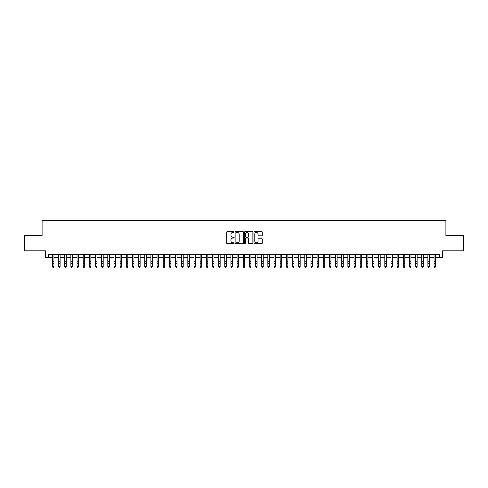 <?xml version="1.0" encoding="UTF-8"?>
<svg xmlns="http://www.w3.org/2000/svg" width="488" height="488" viewBox="0 0 488 488"><rect width="100%" height="100%" fill="white"/><g stroke="black" fill="none" stroke-linecap="round" stroke-linejoin="round"><path stroke-width="0.73" d="M234.149 232.001A0.421 0.421 0 0 0 233.728 231.574L227.31 231.574A0.604 0.604 0 0 0 226.706 232.178L226.706 243.054A0.604 0.604 0 0 0 227.31 243.658L233.728 243.658A0.421 0.421 0 0 0 234.149 243.237A0.421 0.421 0 0 0 233.728 242.817L232.898 242.817A1.934 1.934 0 0 1 230.964 240.883L230.964 239.974A1.934 1.934 0 0 1 232.898 238.04L233.728 238.04A0.421 0.421 0 0 0 234.149 237.619A0.421 0.421 0 0 0 233.728 237.198L232.898 237.198A1.934 1.934 0 0 1 230.964 235.265L230.964 234.356A1.934 1.934 0 0 1 232.898 232.422L233.728 232.422A0.421 0.421 0 0 0 234.149 232.001M261.659 235.838A0.604 0.604 0 0 0 262.263 235.234L262.263 232.178A0.604 0.604 0 0 0 261.659 231.574L254.529 231.574A0.604 0.604 0 0 0 253.925 232.178L253.925 243.054A0.604 0.604 0 0 0 254.529 243.658L261.659 243.658A0.604 0.604 0 0 0 262.263 243.054L262.263 239.37A0.604 0.604 0 0 0 261.659 238.766L258.609 238.766A0.604 0.604 0 0 0 258.006 239.37L258.006 241.2A1.616 1.616 0 0 1 256.389 242.817A1.616 1.616 0 0 1 254.773 241.2L254.773 234.039A1.616 1.616 0 0 1 256.389 232.422A1.616 1.616 0 0 1 258.006 234.039L258.006 235.234A0.604 0.604 0 0 0 258.609 235.838L261.659 235.838M48.562 257.621L48.562 254.547L439.438 254.547L439.438 257.621L442.518 257.621L442.518 250.85L463.6 250.85L463.6 235.466L445.904 235.466L445.904 220.692L42.096 220.692L42.096 235.466L24.4 235.466L24.4 250.85L45.482 250.85L45.482 257.621L52.405 257.621M243.469 232.178A0.604 0.604 0 0 0 242.865 231.574L235.734 231.574A0.604 0.604 0 0 0 235.131 232.178L235.131 243.054A0.604 0.604 0 0 0 235.734 243.658L242.865 243.658A0.604 0.604 0 0 0 243.469 243.054L243.469 232.178M245.135 231.574L252.266 231.574A0.604 0.604 0 0 1 252.869 232.178L252.869 243.054A0.604 0.604 0 0 1 252.266 243.658L249.209 243.658A0.604 0.604 0 0 1 248.606 243.054L248.606 238.644A0.604 0.604 0 0 0 248.002 238.04L245.976 238.04A0.604 0.604 0 0 0 245.373 238.644L245.373 243.237A0.421 0.421 0 0 1 244.952 243.658A0.421 0.421 0 0 1 244.531 243.237L244.531 232.178A0.604 0.604 0 0 1 245.135 231.574M53.948 257.621L58.566 257.621M60.103 257.621L64.721 257.621M66.258 257.621L70.876 257.621M72.413 257.621L77.031 257.621M78.568 257.621L83.186 257.621M84.723 257.621L89.341 257.621M90.878 257.621L95.496 257.621M97.033 257.621L101.65 257.621M103.194 257.621L107.805 257.621M109.349 257.621L113.966 257.621M115.503 257.621L120.121 257.621M121.658 257.621L126.276 257.621M127.813 257.621L132.431 257.621M133.968 257.621L138.586 257.621M140.123 257.621L144.741 257.621M146.278 257.621L150.896 257.621M152.433 257.621L157.051 257.621M158.594 257.621L163.206 257.621M164.749 257.621L169.366 257.621M170.904 257.621L175.521 257.621M177.059 257.621L181.676 257.621M183.214 257.621L187.831 257.621M189.368 257.621L193.986 257.621M195.523 257.621L200.141 257.621M201.678 257.621L206.296 257.621M207.833 257.621L212.451 257.621M213.994 257.621L218.606 257.621M220.149 257.621L224.767 257.621M226.304 257.621L230.922 257.621M232.459 257.621L237.076 257.621M238.614 257.621L243.231 257.621M244.769 257.621L249.386 257.621M250.924 257.621L255.541 257.621M257.078 257.621L261.696 257.621M263.233 257.621L267.851 257.621M269.394 257.621L274.006 257.621M275.549 257.621L280.167 257.621M281.704 257.621L286.322 257.621M287.859 257.621L292.477 257.621M294.014 257.621L298.632 257.621M300.169 257.621L304.786 257.621M306.324 257.621L310.941 257.621M312.479 257.621L317.096 257.621M318.634 257.621L323.251 257.621M324.795 257.621L329.406 257.621M330.949 257.621L335.567 257.621M337.104 257.621L341.722 257.621M343.259 257.621L347.877 257.621M349.414 257.621L354.032 257.621M355.569 257.621L360.187 257.621M361.724 257.621L366.342 257.621M367.879 257.621L372.496 257.621M374.034 257.621L378.651 257.621M380.195 257.621L384.806 257.621M386.35 257.621L390.967 257.621M392.505 257.621L397.122 257.621M398.659 257.621L403.277 257.621M404.814 257.621L409.432 257.621M410.969 257.621L415.587 257.621M417.124 257.621L421.742 257.621M423.279 257.621L427.897 257.621M429.434 257.621L434.052 257.621M435.595 257.621L439.438 257.621M236.399 232.422A0.421 0.421 0 0 0 235.978 232.843L235.978 242.39A0.421 0.421 0 0 0 236.399 242.817L237.278 242.817A1.934 1.934 0 0 0 239.211 240.883L239.211 234.356A1.934 1.934 0 0 0 237.278 232.422L236.399 232.422M248.606 234.069A1.616 1.616 0 0 0 246.989 232.453A1.616 1.616 0 0 0 245.373 234.069L245.373 236.595A0.604 0.604 0 0 0 245.976 237.198L248.002 237.198A0.604 0.604 0 0 0 248.606 236.595L248.606 234.069M53.948 254.547L53.948 266.631L53.485 267.308L52.869 267.174L53.485 267.308M52.405 254.547L52.405 266.289L53.948 266.289L53.485 267.174M52.869 267.308L52.405 266.631L52.869 267.174M60.103 254.547L60.103 266.631L59.64 267.308L59.024 267.174L59.64 267.308M58.566 254.547L58.566 266.289L60.103 266.289L59.64 267.174M59.024 267.308L58.566 266.631L59.024 267.174M66.258 254.547L66.258 266.631L65.795 267.308L65.178 267.174L65.795 267.308M64.721 254.547L64.721 266.289L66.258 266.289L65.795 267.174M65.178 267.308L64.721 266.631L65.178 267.174M72.413 254.547L72.413 266.631L71.95 267.308L71.333 267.174L71.95 267.308M70.876 254.547L70.876 266.289L72.413 266.289L71.95 267.174M71.333 267.308L70.876 266.631L71.333 267.174M78.568 254.547L78.568 266.631L78.104 267.308L77.494 267.174L78.104 267.308M77.031 254.547L77.031 266.289L78.568 266.289L78.104 267.174M77.494 267.308L77.031 266.631L77.494 267.174M84.723 254.547L84.723 266.631L84.265 267.308L83.649 267.174L84.265 267.308M83.186 254.547L83.186 266.289L84.723 266.289L84.265 267.174M83.649 267.308L83.186 266.631L83.649 267.174M90.878 254.547L90.878 266.631L90.42 267.308L89.804 267.174L90.42 267.308M89.341 254.547L89.341 266.289L90.878 266.289L90.42 267.174M89.804 267.308L89.341 266.631L89.804 267.174M97.033 254.547L97.033 266.631L96.575 267.308L95.959 267.174L96.575 267.308M95.496 254.547L95.496 266.289L97.033 266.289L96.575 267.174M95.959 267.308L95.496 266.631L95.959 267.174M103.194 254.547L103.194 266.631L102.73 267.308L102.114 267.174L102.73 267.308M101.65 254.547L101.65 266.289L103.194 266.289L102.73 267.174M102.114 267.308L101.65 266.631L102.114 267.174M109.349 254.547L109.349 266.631L108.885 267.308L108.269 267.174L108.885 267.308M107.805 254.547L107.805 266.289L109.349 266.289L108.885 267.174M108.269 267.308L107.805 266.631L108.269 267.174M115.503 254.547L115.503 266.631L115.04 267.308L114.424 267.174L115.04 267.308M113.966 254.547L113.966 266.289L115.503 266.289L115.04 267.174M114.424 267.308L113.966 266.631L114.424 267.174M121.658 254.547L121.658 266.631L121.195 267.308L120.579 267.174L121.195 267.308M120.121 254.547L120.121 266.289L121.658 266.289L121.195 267.174M120.579 267.308L120.121 266.631L120.579 267.174M127.813 254.547L127.813 266.631L127.35 267.308L126.734 267.174L127.35 267.308M126.276 254.547L126.276 266.289L127.813 266.289L127.35 267.174M126.734 267.308L126.276 266.631L126.734 267.174M133.968 254.547L133.968 266.631L133.505 267.308L132.895 267.174L133.505 267.308M132.431 254.547L132.431 266.289L133.968 266.289L133.505 267.174M132.895 267.308L132.431 266.631L132.895 267.174M140.123 254.547L140.123 266.631L139.666 267.308L139.049 267.174L139.666 267.308M138.586 254.547L138.586 266.289L140.123 266.289L139.666 267.174M139.049 267.308L138.586 266.631L139.049 267.174M146.278 254.547L146.278 266.631L145.821 267.308L145.204 267.174L145.821 267.308M144.741 254.547L144.741 266.289L146.278 266.289L145.821 267.174M145.204 267.308L144.741 266.631L145.204 267.174M152.433 254.547L152.433 266.631L151.975 267.308L151.359 267.174L151.975 267.308M150.896 254.547L150.896 266.289L152.433 266.289L151.975 267.174M151.359 267.308L150.896 266.631L151.359 267.174M158.594 254.547L158.594 266.631L158.13 267.308L157.514 267.174L158.13 267.308M157.051 254.547L157.051 266.289L158.594 266.289L158.13 267.174M157.514 267.308L157.051 266.631L157.514 267.174M164.749 254.547L164.749 266.631L164.285 267.308L163.669 267.174L164.285 267.308M163.206 254.547L163.206 266.289L164.749 266.289L164.285 267.174M163.669 267.308L163.206 266.631L163.669 267.174M170.904 254.547L170.904 266.631L170.44 267.308L169.824 267.174L170.44 267.308M169.366 254.547L169.366 266.289L170.904 266.289L170.44 267.174M169.824 267.308L169.366 266.631L169.824 267.174M177.059 254.547L177.059 266.631L176.595 267.308L175.979 267.174L176.595 267.308M175.521 254.547L175.521 266.289L177.059 266.289L176.595 267.174M175.979 267.308L175.521 266.631L175.979 267.174M183.214 254.547L183.214 266.631L182.75 267.308L182.134 267.174L182.75 267.308M181.676 254.547L181.676 266.289L183.214 266.289L182.75 267.174M182.134 267.308L181.676 266.631L182.134 267.174M189.368 254.547L189.368 266.631L188.905 267.308L188.295 267.174L188.905 267.308M187.831 254.547L187.831 266.289L189.368 266.289L188.905 267.174M188.295 267.308L187.831 266.631L188.295 267.174M195.523 254.547L195.523 266.631L195.066 267.308L194.45 267.174L195.066 267.308M193.986 254.547L193.986 266.289L195.523 266.289L195.066 267.174M194.45 267.308L193.986 266.631L194.45 267.174M201.678 254.547L201.678 266.631L201.221 267.308L200.605 267.174L201.221 267.308M200.141 254.547L200.141 266.289L201.678 266.289L201.221 267.174M200.605 267.308L200.141 266.631L200.605 267.174M207.833 254.547L207.833 266.631L207.376 267.308L206.76 267.174L207.376 267.308M206.296 254.547L206.296 266.289L207.833 266.289L207.376 267.174M206.76 267.308L206.296 266.631L206.76 267.174M213.994 254.547L213.994 266.631L213.53 267.308L212.914 267.174L213.53 267.308M212.451 254.547L212.451 266.289L213.994 266.289L213.53 267.174M212.914 267.308L212.451 266.631L212.914 267.174M220.149 254.547L220.149 266.631L219.685 267.308L219.069 267.174L219.685 267.308M218.606 254.547L218.606 266.289L220.149 266.289L219.685 267.174M219.069 267.308L218.606 266.631L219.069 267.174M226.304 254.547L226.304 266.631L225.84 267.308L225.224 267.174L225.84 267.308M224.767 254.547L224.767 266.289L226.304 266.289L225.84 267.174M225.224 267.308L224.767 266.631L225.224 267.174M232.459 254.547L232.459 266.631L231.995 267.308L231.379 267.174L231.995 267.308M230.922 254.547L230.922 266.289L232.459 266.289L231.995 267.174M231.379 267.308L230.922 266.631L231.379 267.174M238.614 254.547L238.614 266.631L238.15 267.308L237.534 267.174L238.15 267.308M237.076 254.547L237.076 266.289L238.614 266.289L238.15 267.174M237.534 267.308L237.076 266.631L237.534 267.174M244.769 254.547L244.769 266.631L244.305 267.308L243.695 267.174L244.305 267.308M243.231 254.547L243.231 266.289L244.769 266.289L244.305 267.174M243.695 267.308L243.231 266.631L243.695 267.174M250.924 254.547L250.924 266.631L250.466 267.308L249.85 267.174L250.466 267.308M249.386 254.547L249.386 266.289L250.924 266.289L250.466 267.174M249.85 267.308L249.386 266.631L249.85 267.174M257.078 254.547L257.078 266.631L256.621 267.308L256.005 267.174L256.621 267.308M255.541 254.547L255.541 266.289L257.078 266.289L256.621 267.174M256.005 267.308L255.541 266.631L256.005 267.174M263.233 254.547L263.233 266.631L262.776 267.308L262.16 267.174L262.776 267.308M261.696 254.547L261.696 266.289L263.233 266.289L262.776 267.174M262.16 267.308L261.696 266.631L262.16 267.174M269.394 254.547L269.394 266.631L268.931 267.308L268.315 267.174L268.931 267.308M267.851 254.547L267.851 266.289L269.394 266.289L268.931 267.174M268.315 267.308L267.851 266.631L268.315 267.174M275.549 254.547L275.549 266.631L275.086 267.308L274.469 267.174L275.086 267.308M274.006 254.547L274.006 266.289L275.549 266.289L275.086 267.174M274.469 267.308L274.006 266.631L274.469 267.174M281.704 254.547L281.704 266.631L281.24 267.308L280.624 267.174L281.24 267.308M280.167 254.547L280.167 266.289L281.704 266.289L281.24 267.174M280.624 267.308L280.167 266.631L280.624 267.174M287.859 254.547L287.859 266.631L287.395 267.308L286.779 267.174L287.395 267.308M286.322 254.547L286.322 266.289L287.859 266.289L287.395 267.174M286.779 267.308L286.322 266.631L286.779 267.174M294.014 254.547L294.014 266.631L293.55 267.308L292.934 267.174L293.55 267.308M292.477 254.547L292.477 266.289L294.014 266.289L293.55 267.174M292.934 267.308L292.477 266.631L292.934 267.174M300.169 254.547L300.169 266.631L299.705 267.308L299.095 267.174L299.705 267.308M298.632 254.547L298.632 266.289L300.169 266.289L299.705 267.174M299.095 267.308L298.632 266.631L299.095 267.174M306.324 254.547L306.324 266.631L305.866 267.308L305.25 267.174L305.866 267.308M304.786 254.547L304.786 266.289L306.324 266.289L305.866 267.174M305.25 267.308L304.786 266.631L305.25 267.174M312.479 254.547L312.479 266.631L312.021 267.308L311.405 267.174L312.021 267.308M310.941 254.547L310.941 266.289L312.479 266.289L312.021 267.174M311.405 267.308L310.941 266.631L311.405 267.174M318.634 254.547L318.634 266.631L318.176 267.308L317.56 267.174L318.176 267.308M317.096 254.547L317.096 266.289L318.634 266.289L318.176 267.174M317.56 267.308L317.096 266.631L317.56 267.174M324.795 254.547L324.795 266.631L324.331 267.308L323.715 267.174L324.331 267.308M323.251 254.547L323.251 266.289L324.795 266.289L324.331 267.174M323.715 267.308L323.251 266.631L323.715 267.174M330.949 254.547L330.949 266.631L330.486 267.308L329.87 267.174L330.486 267.308M329.406 254.547L329.406 266.289L330.949 266.289L330.486 267.174M329.87 267.308L329.406 266.631L329.87 267.174M337.104 254.547L337.104 266.631L336.641 267.308L336.025 267.174L336.641 267.308M335.567 254.547L335.567 266.289L337.104 266.289L336.641 267.174M336.025 267.308L335.567 266.631L336.025 267.174M343.259 254.547L343.259 266.631L342.796 267.308L342.18 267.174L342.796 267.308M341.722 254.547L341.722 266.289L343.259 266.289L342.796 267.174M342.18 267.308L341.722 266.631L342.18 267.174M349.414 254.547L349.414 266.631L348.95 267.308L348.334 267.174L348.95 267.308M347.877 254.547L347.877 266.289L349.414 266.289L348.95 267.174M348.334 267.308L347.877 266.631L348.334 267.174M355.569 254.547L355.569 266.631L355.105 267.308L354.495 267.174L355.105 267.308M354.032 254.547L354.032 266.289L355.569 266.289L355.105 267.174M354.495 267.308L354.032 266.631L354.495 267.174M361.724 254.547L361.724 266.631L361.266 267.308L360.65 267.174L361.266 267.308M360.187 254.547L360.187 266.289L361.724 266.289L361.266 267.174M360.65 267.308L360.187 266.631L360.65 267.174M367.879 254.547L367.879 266.631L367.421 267.308L366.805 267.174L367.421 267.308M366.342 254.547L366.342 266.289L367.879 266.289L367.421 267.174M366.805 267.308L366.342 266.631L366.805 267.174M374.034 254.547L374.034 266.631L373.576 267.308L372.96 267.174L373.576 267.308M372.496 254.547L372.496 266.289L374.034 266.289L373.576 267.174M372.96 267.308L372.496 266.631L372.96 267.174M380.195 254.547L380.195 266.631L379.731 267.308L379.115 267.174L379.731 267.308M378.651 254.547L378.651 266.289L380.195 266.289L379.731 267.174M379.115 267.308L378.651 266.631L379.115 267.174M386.35 254.547L386.35 266.631L385.886 267.308L385.27 267.174L385.886 267.308M384.806 254.547L384.806 266.289L386.35 266.289L385.886 267.174M385.27 267.308L384.806 266.631L385.27 267.174M392.505 254.547L392.505 266.631L392.041 267.308L391.425 267.174L392.041 267.308M390.967 254.547L390.967 266.289L392.505 266.289L392.041 267.174M391.425 267.308L390.967 266.631L391.425 267.174M398.659 254.547L398.659 266.631L398.196 267.308L397.58 267.174L398.196 267.308M397.122 254.547L397.122 266.289L398.659 266.289L398.196 267.174M397.58 267.308L397.122 266.631L397.58 267.174M404.814 254.547L404.814 266.631L404.351 267.308L403.735 267.174L404.351 267.308M403.277 254.547L403.277 266.289L404.814 266.289L404.351 267.174M403.735 267.308L403.277 266.631L403.735 267.174M410.969 254.547L410.969 266.631L410.506 267.308L409.896 267.174L410.506 267.308M409.432 254.547L409.432 266.289L410.969 266.289L410.506 267.174M409.896 267.308L409.432 266.631L409.896 267.174M417.124 254.547L417.124 266.631L416.667 267.308L416.05 267.174L416.667 267.308M415.587 254.547L415.587 266.289L417.124 266.289L416.667 267.174M416.05 267.308L415.587 266.631L416.05 267.174M423.279 254.547L423.279 266.631L422.821 267.308L422.205 267.174L422.821 267.308M421.742 254.547L421.742 266.289L423.279 266.289L422.821 267.174M422.205 267.308L421.742 266.631L422.205 267.174M429.434 254.547L429.434 266.631L428.976 267.308L428.36 267.174L428.976 267.308M427.897 254.547L427.897 266.289L429.434 266.289L428.976 267.174M428.36 267.308L427.897 266.631L428.36 267.174M435.595 254.547L435.595 266.631L435.131 267.308L434.515 267.174L435.131 267.308M434.052 254.547L434.052 266.289L435.595 266.289L435.131 267.174M434.515 267.308L434.052 266.631L434.515 267.174M53.948 261.245L52.405 261.245M53.948 263.355L52.405 263.355M53.948 254.748L52.405 254.748M60.103 261.245L58.566 261.245M60.103 263.355L58.566 263.355M60.103 254.748L58.566 254.748M66.258 261.245L64.721 261.245M66.258 263.355L64.721 263.355M66.258 254.748L64.721 254.748M72.413 261.245L70.876 261.245M72.413 263.355L70.876 263.355M72.413 254.748L70.876 254.748M78.568 261.245L77.031 261.245M78.568 263.355L77.031 263.355M78.568 254.748L77.031 254.748M84.723 261.245L83.186 261.245M84.723 263.355L83.186 263.355M84.723 254.748L83.186 254.748M90.878 261.245L89.341 261.245M90.878 263.355L89.341 263.355M90.878 254.748L89.341 254.748M97.033 261.245L95.496 261.245M97.033 263.355L95.496 263.355M97.033 254.748L95.496 254.748M103.194 261.245L101.65 261.245M103.194 263.355L101.65 263.355M103.194 254.748L101.65 254.748M109.349 261.245L107.805 261.245M109.349 263.355L107.805 263.355M109.349 254.748L107.805 254.748M115.503 261.245L113.966 261.245M115.503 263.355L113.966 263.355M115.503 254.748L113.966 254.748M121.658 261.245L120.121 261.245M121.658 263.355L120.121 263.355M121.658 254.748L120.121 254.748M127.813 261.245L126.276 261.245M127.813 263.355L126.276 263.355M127.813 254.748L126.276 254.748M133.968 261.245L132.431 261.245M133.968 263.355L132.431 263.355M133.968 254.748L132.431 254.748M140.123 261.245L138.586 261.245M140.123 263.355L138.586 263.355M140.123 254.748L138.586 254.748M146.278 261.245L144.741 261.245M146.278 263.355L144.741 263.355M146.278 254.748L144.741 254.748M152.433 261.245L150.896 261.245M152.433 263.355L150.896 263.355M152.433 254.748L150.896 254.748M158.594 261.245L157.051 261.245M158.594 263.355L157.051 263.355M158.594 254.748L157.051 254.748M164.749 261.245L163.206 261.245M164.749 263.355L163.206 263.355M164.749 254.748L163.206 254.748M170.904 261.245L169.366 261.245M170.904 263.355L169.366 263.355M170.904 254.748L169.366 254.748M177.059 261.245L175.521 261.245M177.059 263.355L175.521 263.355M177.059 254.748L175.521 254.748M183.214 261.245L181.676 261.245M183.214 263.355L181.676 263.355M183.214 254.748L181.676 254.748M189.368 261.245L187.831 261.245M189.368 263.355L187.831 263.355M189.368 254.748L187.831 254.748M195.523 261.245L193.986 261.245M195.523 263.355L193.986 263.355M195.523 254.748L193.986 254.748M201.678 261.245L200.141 261.245M201.678 263.355L200.141 263.355M201.678 254.748L200.141 254.748M207.833 261.245L206.296 261.245M207.833 263.355L206.296 263.355M207.833 254.748L206.296 254.748M213.994 261.245L212.451 261.245M213.994 263.355L212.451 263.355M213.994 254.748L212.451 254.748M220.149 261.245L218.606 261.245M220.149 263.355L218.606 263.355M220.149 254.748L218.606 254.748M226.304 261.245L224.767 261.245M226.304 263.355L224.767 263.355M226.304 254.748L224.767 254.748M232.459 261.245L230.922 261.245M232.459 263.355L230.922 263.355M232.459 254.748L230.922 254.748M238.614 261.245L237.076 261.245M238.614 263.355L237.076 263.355M238.614 254.748L237.076 254.748M244.769 261.245L243.231 261.245M244.769 263.355L243.231 263.355M244.769 254.748L243.231 254.748M250.924 261.245L249.386 261.245M250.924 263.355L249.386 263.355M250.924 254.748L249.386 254.748M257.078 261.245L255.541 261.245M257.078 263.355L255.541 263.355M257.078 254.748L255.541 254.748M263.233 261.245L261.696 261.245M263.233 263.355L261.696 263.355M263.233 254.748L261.696 254.748M269.394 261.245L267.851 261.245M269.394 263.355L267.851 263.355M269.394 254.748L267.851 254.748M275.549 261.245L274.006 261.245M275.549 263.355L274.006 263.355M275.549 254.748L274.006 254.748M281.704 261.245L280.167 261.245M281.704 263.355L280.167 263.355M281.704 254.748L280.167 254.748M287.859 261.245L286.322 261.245M287.859 263.355L286.322 263.355M287.859 254.748L286.322 254.748M294.014 261.245L292.477 261.245M294.014 263.355L292.477 263.355M294.014 254.748L292.477 254.748M300.169 261.245L298.632 261.245M300.169 263.355L298.632 263.355M300.169 254.748L298.632 254.748M306.324 261.245L304.786 261.245M306.324 263.355L304.786 263.355M306.324 254.748L304.786 254.748M312.479 261.245L310.941 261.245M312.479 263.355L310.941 263.355M312.479 254.748L310.941 254.748M318.634 261.245L317.096 261.245M318.634 263.355L317.096 263.355M318.634 254.748L317.096 254.748M324.795 261.245L323.251 261.245M324.795 263.355L323.251 263.355M324.795 254.748L323.251 254.748M330.949 261.245L329.406 261.245M330.949 263.355L329.406 263.355M330.949 254.748L329.406 254.748M337.104 261.245L335.567 261.245M337.104 263.355L335.567 263.355M337.104 254.748L335.567 254.748M343.259 261.245L341.722 261.245M343.259 263.355L341.722 263.355M343.259 254.748L341.722 254.748M349.414 261.245L347.877 261.245M349.414 263.355L347.877 263.355M349.414 254.748L347.877 254.748M355.569 261.245L354.032 261.245M355.569 263.355L354.032 263.355M355.569 254.748L354.032 254.748M361.724 261.245L360.187 261.245M361.724 263.355L360.187 263.355M361.724 254.748L360.187 254.748M367.879 261.245L366.342 261.245M367.879 263.355L366.342 263.355M367.879 254.748L366.342 254.748M374.034 261.245L372.496 261.245M374.034 263.355L372.496 263.355M374.034 254.748L372.496 254.748M380.195 261.245L378.651 261.245M380.195 263.355L378.651 263.355M380.195 254.748L378.651 254.748M386.35 261.245L384.806 261.245M386.35 263.355L384.806 263.355M386.35 254.748L384.806 254.748M392.505 261.245L390.967 261.245M392.505 263.355L390.967 263.355M392.505 254.748L390.967 254.748M398.659 261.245L397.122 261.245M398.659 263.355L397.122 263.355M398.659 254.748L397.122 254.748M404.814 261.245L403.277 261.245M404.814 263.355L403.277 263.355M404.814 254.748L403.277 254.748M410.969 261.245L409.432 261.245M410.969 263.355L409.432 263.355M410.969 254.748L409.432 254.748M417.124 261.245L415.587 261.245M417.124 263.355L415.587 263.355M417.124 254.748L415.587 254.748M423.279 261.245L421.742 261.245M423.279 263.355L421.742 263.355M423.279 254.748L421.742 254.748M429.434 261.245L427.897 261.245M429.434 263.355L427.897 263.355M429.434 254.748L427.897 254.748M435.595 261.245L434.052 261.245M435.595 263.355L434.052 263.355M435.595 254.748L434.052 254.748"/></g></svg>
